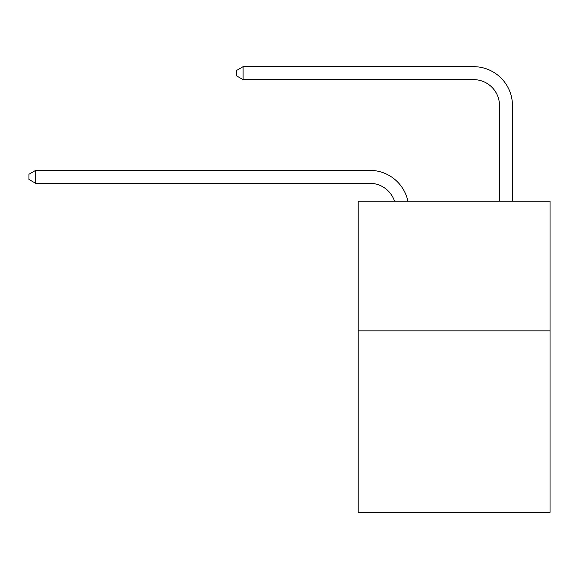 <?xml version="1.0" encoding="UTF-8"?>
<svg xmlns="http://www.w3.org/2000/svg" width="579" height="579" viewBox="0 0 579 579"><rect width="100%" height="100%" fill="white"/><g stroke="black" fill="none" stroke-linecap="round" stroke-linejoin="round"><path stroke-width="0.87" d="M550.05 330.848L550.05 512.328L358.206 512.328L358.206 201.224L550.05 201.224L550.05 330.848L358.206 330.848M369.865 170.371L35.688 170.371L369.865 170.371A38.887 38.887 170.1 0 1 407.92 201.224M499.496 201.224L499.496 105.559A25.925 25.925 94.2 0 0 473.571 79.634L243.093 79.634L236.355 75.748L236.355 70.558L243.093 66.672L473.571 66.672A38.887 38.887 33.4 0 1 512.458 105.559L512.458 201.224M499.496 105.559A25.925 25.925 -146.6 0 0 473.571 79.634A25.925 25.925 -146.6 0 1 499.496 105.559A25.925 25.925 -146.6 0 0 473.571 79.634A25.925 25.925 -146.6 0 1 499.496 105.559A25.925 25.925 -146.6 0 0 473.571 79.634A25.925 25.925 -146.6 0 1 499.496 105.559A25.925 25.925 -146.6 0 0 473.571 79.634A25.925 25.925 -146.6 0 1 499.496 105.559A25.925 25.925 -146.6 0 0 473.571 79.634A25.925 25.925 -146.6 0 1 499.496 105.559A25.925 25.925 -146.6 0 0 473.571 79.634A25.925 25.925 -146.6 0 1 499.496 105.559A25.925 25.925 -146.6 0 0 473.571 79.634A25.925 25.925 -146.6 0 1 499.496 105.559A25.925 25.925 -146.6 0 0 473.571 79.634A25.925 25.925 -146.6 0 1 499.496 105.559A25.925 25.925 -146.6 0 0 473.571 79.634A25.925 25.925 -146.6 0 1 499.496 105.559A25.925 25.925 -146.6 0 0 473.571 79.634A25.925 25.925 -146.6 0 1 499.496 105.559A25.925 25.925 -146.6 0 0 473.571 79.634A25.925 25.925 -146.6 0 1 499.496 105.559A25.925 25.925 -146.6 0 0 473.571 79.634A25.925 25.925 -146.6 0 1 499.496 105.559A25.925 25.925 -146.6 0 0 473.571 79.634A25.925 25.925 -146.6 0 1 499.496 105.559A25.925 25.925 -146.6 0 0 473.571 79.634A25.925 25.925 -146.6 0 1 499.496 105.559A25.925 25.925 -146.6 0 0 473.571 79.634A25.925 25.925 -146.6 0 1 499.496 105.559A25.925 25.925 -146.6 0 0 473.571 79.634A25.925 25.925 -146.6 0 1 499.496 105.559A25.925 25.925 -146.6 0 0 473.571 79.634A25.925 25.925 -146.6 0 1 499.496 105.559A25.925 25.925 -146.6 0 0 473.571 79.634A25.925 25.925 -146.6 0 1 499.496 105.559A25.925 25.925 -146.6 0 0 473.571 79.634A25.925 25.925 -146.6 0 1 499.496 105.559A25.925 25.925 -146.6 0 0 473.571 79.634A25.925 25.925 -146.6 0 1 499.496 105.559A25.925 25.925 -146.6 0 0 473.571 79.634A25.925 25.925 -146.6 0 1 499.496 105.559A25.925 25.925 -146.6 0 0 473.571 79.634A25.925 25.925 -146.6 0 1 499.496 105.559A25.925 25.925 -146.6 0 0 473.571 79.634A25.925 25.925 -146.6 0 1 499.496 105.559A25.925 25.925 -146.6 0 0 473.571 79.634A25.925 25.925 -146.6 0 1 499.496 105.559A25.925 25.925 -146.6 0 0 473.571 79.634A25.925 25.925 -146.6 0 1 499.496 105.559A25.925 25.925 -146.6 0 0 473.571 79.634A25.925 25.925 -146.6 0 1 499.496 105.559A25.925 25.925 -146.6 0 0 473.571 79.634A25.925 25.925 -146.6 0 1 499.496 105.559A25.925 25.925 -146.6 0 0 473.571 79.634A25.925 25.925 -146.6 0 1 499.496 105.559A25.925 25.925 -146.6 0 0 473.571 79.634A25.925 25.925 -146.6 0 1 499.496 105.559A25.925 25.925 -146.6 0 0 473.571 79.634A25.925 25.925 -146.6 0 1 499.496 105.559A25.925 25.925 -146.6 0 0 473.571 79.634A25.925 25.925 -146.6 0 1 499.496 105.559A25.925 25.925 -146.6 0 0 473.571 79.634M394.516 201.224A25.925 25.925 -9.9 0 0 369.865 183.333L35.688 183.333L28.95 179.447L28.95 174.265L35.688 170.371L35.688 183.333M243.093 66.672L243.093 79.634"/></g></svg>
